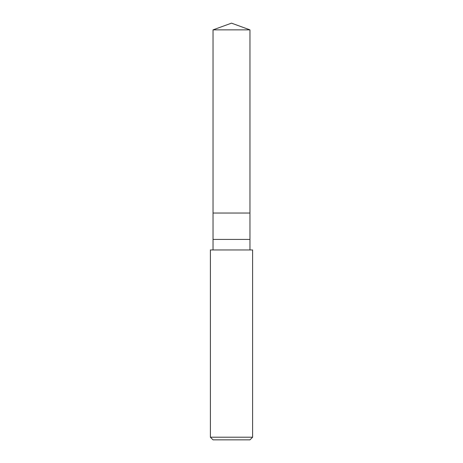 <?xml version="1.0" encoding="UTF-8"?>
<svg xmlns="http://www.w3.org/2000/svg" width="463" height="463" viewBox="0 0 463 463"><rect width="100%" height="100%" fill="white"/><g stroke="black" fill="none" stroke-linecap="round" stroke-linejoin="round"><path stroke-width="0.69" d="M213.038 29.869L231.5 23.15L249.962 29.869L213.038 29.869L249.962 29.869L249.962 213.038L213.038 213.038L213.038 29.869L213.038 213.038L249.962 213.038L249.962 29.869L231.5 23.15L213.038 29.869M249.962 213.038L213.038 213.038L249.962 213.038L249.962 239.412L213.038 239.412L213.038 213.038L213.038 239.412L249.962 239.412L249.962 249.962L249.962 213.038M213.038 249.962L213.038 239.412L213.038 249.962M252.601 249.962L210.399 249.962L252.601 249.962L252.601 437.211L210.399 437.211L210.399 249.962L210.399 437.211L252.601 437.211L249.962 439.85L213.038 439.85L210.399 437.211L213.038 439.85L249.962 439.85L252.601 437.211L252.601 249.962"/></g></svg>
